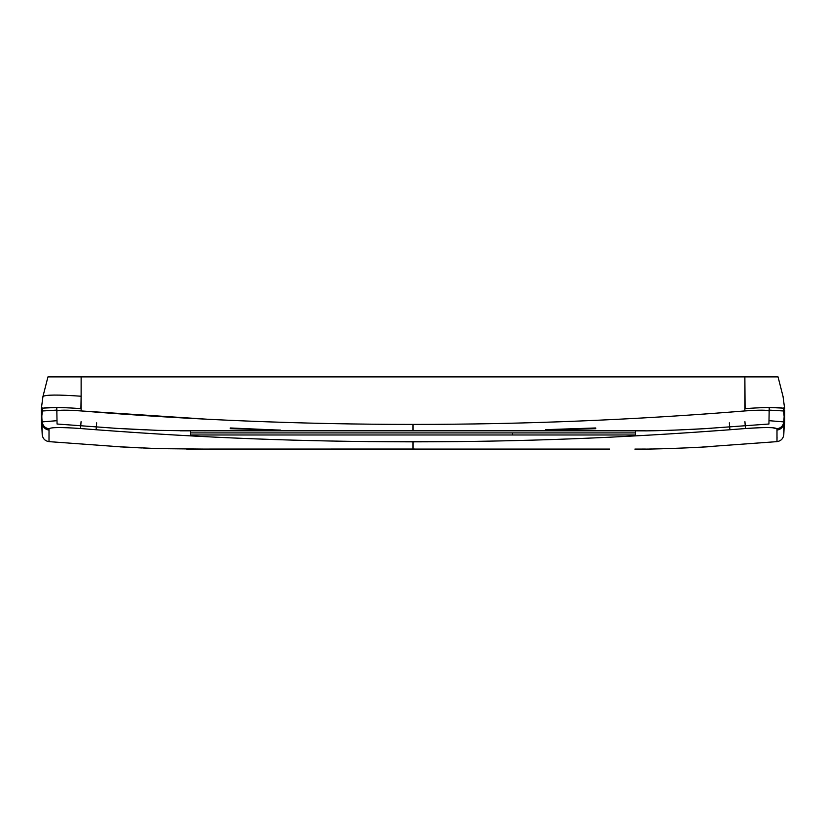 <?xml version="1.0" encoding="UTF-8"?>
<svg xmlns="http://www.w3.org/2000/svg" width="826" height="826" viewBox="0 0 826 826"><rect width="100%" height="100%" fill="white"/><g stroke="black" fill="none" stroke-linecap="round" stroke-linejoin="round"><path stroke-width="1.24" d="M190.651 435.891L190.651 432.907L635.349 432.907L635.349 435.891M609.722 449.076L186.707 449.076L414.538 449.034L413 449.034L413.01 441.569L457.769 441.611L368.231 441.611M777.029 438.379L777.029 437.078M701.863 447.093L776.998 441.631L776.987 430.078L776.998 441.631C780.952 440.991 783.213 438.678 783.781 434.713L783.781 421.88C783.203 425.834 780.942 428.126 776.977 428.766C775.129 427.248 764.628 427.166 745.475 428.529L744.928 421.642M449.065 449.076L581.659 449.086L449.065 449.076M637.125 449.086L639.293 449.086L637.125 449.086M123.425 447.052L49.002 441.631L49.023 428.766C45.058 428.126 42.797 425.834 42.219 421.88L57.004 420.682M367.56 449.076L358.081 449.076L367.56 449.076M345.805 449.076L312.073 449.076L345.805 449.076M262.967 449.086L206.624 449.076L262.967 449.086M768.996 420.682L783.781 421.88L784.173 416.263M81.072 421.642L80.525 428.529C61.372 427.166 50.871 427.248 49.023 428.766M41.827 416.263L42.219 434.713C42.787 438.678 45.048 440.991 49.002 441.631M783.595 410.976L769.182 410.109M784.504 419.567L783.781 434.713M42.405 410.976L56.818 410.109M41.496 419.567L42.219 434.713M784.7 420.279L784.7 410.223L784.7 421.787L783.255 408.137L769.223 407.445L769.161 411.111C767.736 409.933 759.641 409.872 744.866 410.935C634.399 419.918 523.767 424.409 413 424.399C302.233 424.409 191.601 419.918 81.134 410.935L81.134 376.904L47.949 376.904L42.952 396.532C45.275 394.694 57.996 394.591 81.124 396.232L81.134 376.904L778.051 376.904L783.048 396.49L784.7 409.056M42.952 396.532L41.3 408.901L41.496 424.492M42.611 407.972L42.591 409.397L42.745 408.137L56.777 407.445L57.066 424.017L117.633 428.446M784.39 405.814L784.7 408.932C782.263 407.063 769.068 406.96 745.093 408.612L744.866 376.904L744.866 410.935M42.591 409.046L42.704 408.147M783.409 409.397L783.296 408.147M190.651 432.907L190.538 430.811L180.305 430.811L645.385 430.811M71.852 410.346L81.134 410.935C66.359 409.872 58.264 409.933 56.839 411.111M230.196 428.684L230.206 427.971L230.196 428.684L280.551 430.088M230.206 427.971L280.551 430.17M768.975 421.91L768.944 423.294M769.161 411.111L768.934 424.017L705.032 428.642M595.794 427.971L595.804 428.684L595.794 427.971L545.459 429.665M595.804 428.684L545.449 430.17M81.134 410.935L207.13 419.216M41.3 420.279L42.591 409.397M47.949 376.904L42.952 396.49L41.3 408.901C43.757 407.063 56.963 406.96 80.907 408.612L81.124 396.232M724.691 430.139L690.36 432.566M744.804 428.58L729.874 429.747L729.348 422.85M745.888 428.498L762.006 427.62M772.31 427.703L776.977 428.766L776.987 430.078C780.942 429.437 783.203 427.135 783.781 423.191L784.225 416.8M128.825 432.112L132.088 432.328M512.44 432.907L512.44 434.982L635.349 434.982M190.651 434.982L512.44 434.982M729.874 429.747C622.99 437.78 525.801 441.714 413.01 441.848C298.857 441.652 205.189 437.894 96.126 429.747L80.525 428.529M96.652 422.85L96.126 429.747M41.775 416.8L42.219 423.191C42.797 427.135 45.058 429.437 49.013 430.078M784.7 421.787L784.504 424.492M783.048 396.532L778.051 376.904M783.409 409.046L783.389 407.972M413 424.399L413 430.697M707.459 446.783L712.518 446.484C698.115 447.589 648.947 449.592 634.895 449.086L645.457 449.065M649.463 449.034L652.168 448.993M654.398 448.962L673.004 448.466M699.25 447.238L698.424 447.279M697.103 447.341L694.036 447.496M691.558 447.62L686.964 447.826M480.908 449.076L347.065 449.076M198.323 449.076L186.717 449.086M144.354 448.064L143.641 448.033M141.804 447.95L137.684 447.764M133.306 447.568L127.679 447.279M126.905 447.238L123.755 447.072M120.131 446.876L158.138 448.642L205.498 449.096L158.148 448.642L113.482 446.484M635.349 432.907L635.462 430.811M114.587 428.271L157.942 430.377L205.529 430.842M711.423 428.271L711.423 428.271C694.583 429.355 656.732 431.151 638.849 430.831L620.471 430.842M702.172 428.797L682.658 429.747M145.675 429.84L140.141 429.613M137.911 429.51L116.115 428.353M115.908 428.343L157.942 430.377L190.538 430.831"/></g></svg>

